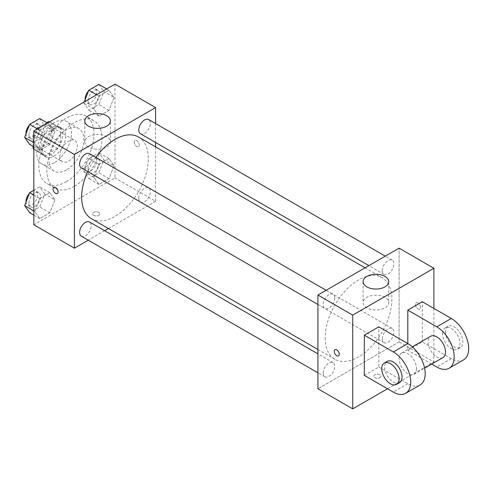 <?xml version="1.0" encoding="UTF-8"?>
<svg xmlns="http://www.w3.org/2000/svg" width="493" height="493" viewBox="0 0 493 493"><rect width="100%" height="100%" fill="white"/><g stroke="black" fill="none" stroke-linecap="round" stroke-linejoin="round"><path stroke-width="0.37" stroke-dasharray="2.46 1.85" d="M59.912 156.115A12.3 7.099 120 0 0 62.463 161.747A12.3 7.099 120 0 0 74.763 154.648A12.3 7.099 120 0 0 74.763 140.443A12.3 7.099 120 0 0 65.286 143.74A12.3 7.099 120 0 0 59.912 156.115M33.826 141.053A12.3 7.099 120 0 0 36.371 146.686A12.3 7.099 120 0 0 48.671 139.581A12.3 7.099 120 0 0 48.671 125.382A12.3 7.099 120 0 0 39.194 128.673A12.3 7.099 120 0 0 33.826 141.053M60.639 128.568L51.944 123.546L51.944 137.639A15.875 9.164 120 0 1 48.622 143.389L57.317 148.411A15.875 9.164 120 0 0 60.639 142.656L60.639 128.568A15.875 9.164 120 0 0 59.154 127.305A15.875 9.164 120 0 0 57.317 126.652L45.116 133.695L36.42 128.673L46.817 122.671M51.944 123.546A15.875 9.164 120 0 0 50.459 122.282A15.875 9.164 120 0 0 49.614 121.894M48.622 143.389L36.42 150.433A15.875 9.164 120 0 1 34.584 149.78A15.875 9.164 120 0 1 33.826 149.25M33.099 146.433L33.099 134.423A15.875 9.164 120 0 1 36.42 128.673M57.317 148.411L45.116 155.455L36.42 150.433M33.826 148.935L41.794 153.539L41.794 139.445L33.099 134.423M41.794 153.539A15.875 9.164 120 0 0 43.279 154.802A15.875 9.164 120 0 0 45.116 155.455M45.116 133.695A15.875 9.164 120 0 0 41.794 139.445M51.217 154.445A16.398 9.466 -60 0 1 43.02 155.258A16.398 9.466 -60 0 1 43.02 136.321A16.398 9.466 -60 0 1 59.419 126.849A16.398 9.466 -60 0 1 61.933 139.994A16.398 9.466 -60 0 1 51.217 154.445M54.119 156.115A16.398 9.466 120 0 0 64.829 141.664A16.398 9.466 120 0 0 62.315 128.525A16.398 9.466 120 0 0 49.676 132.919A16.398 9.466 120 0 0 42.521 149.422A16.398 9.466 120 0 0 45.917 156.928A16.398 9.466 120 0 0 54.119 156.115M57.317 126.652L49.349 122.048M60.639 142.656L51.944 137.639M54.119 162.813A24.601 14.205 -60 0 1 41.819 164.027A24.601 14.205 -60 0 1 41.819 135.624A24.601 14.205 -60 0 1 66.413 121.42A24.601 14.205 -60 0 1 70.185 141.134A24.601 14.205 -60 0 1 54.119 162.813M66.438 169.925A24.601 14.205 -60 0 1 54.138 171.145A24.601 14.205 -60 0 1 54.138 142.736A24.601 14.205 -60 0 1 78.738 128.537A24.601 14.205 -60 0 1 82.51 148.245A24.601 14.205 -60 0 1 66.438 169.925M66.438 181.64A38.947 22.487 -60 0 1 46.964 183.569A38.947 22.487 -60 0 1 46.964 138.595A38.947 22.487 -60 0 1 85.911 116.108A38.947 22.487 -60 0 1 91.883 147.321A38.947 22.487 -60 0 1 66.438 181.64M74.412 186.243A38.947 22.487 120 0 0 99.857 151.924A38.947 22.487 120 0 0 93.886 120.711A38.947 22.487 120 0 0 63.868 131.144A38.947 22.487 120 0 0 46.866 170.344A38.947 22.487 120 0 0 54.933 188.172A38.947 22.487 120 0 0 74.412 186.243M114.025 165.716L109.002 178.657L98.957 184.456L93.935 177.314L98.957 164.372L109.002 158.573L114.025 165.716L109.002 178.657L98.957 184.456L93.935 177.314L98.957 164.372L109.002 158.573L114.025 165.716L103.875 159.861L98.853 172.803L88.814 178.602L83.792 171.453L88.814 158.512L98.853 152.713L103.875 159.861M114.025 97.429L109.002 110.37L98.957 116.169L93.935 109.021L98.957 96.08L109.002 90.281L114.025 97.429L109.002 110.37L98.957 116.169L93.935 109.021L98.957 96.08L109.002 90.281L114.025 97.429L103.875 91.569L98.853 104.51L88.814 110.309L83.792 103.166L84.291 101.872M114.998 84.143L114.998 177.874L33.826 224.74M54.883 199.862L49.861 212.803L39.816 218.602L34.8 211.46L39.816 198.519L49.861 192.72L54.883 199.862L49.861 212.803L39.816 218.602L34.8 211.46L39.816 198.519L49.861 192.72L54.883 199.862L44.734 194.002L39.711 206.949L29.672 212.742M54.883 131.569L49.861 144.511L39.816 150.31L34.8 143.167L39.816 130.226L49.861 124.427L54.883 131.569L49.861 144.511L39.816 150.31L34.8 143.167L39.816 130.226L49.861 124.427L54.883 131.569L44.734 125.715L39.711 138.656L29.672 144.455M155.585 146.865L155.585 201.31L114.998 177.874M155.585 201.31L108.435 228.53M104.645 230.718L88.241 240.19M93.615 215.324A3.587 2.071 0 0 0 97.528 215.774A3.587 2.071 0 0 0 99.74 213.863A3.587 2.071 0 0 0 96.153 211.793A3.587 2.071 0 0 0 92.567 213.863A3.587 2.071 0 0 0 93.615 215.324A3.587 2.071 0 0 0 97.528 215.774A3.587 2.071 0 0 0 99.74 213.857A3.587 2.071 0 0 0 96.153 211.787A3.587 2.071 0 0 0 92.567 213.857A3.587 2.071 0 0 0 93.615 215.324M91.421 218.707A47.149 27.22 120 0 0 138.57 191.487A47.149 27.22 120 0 0 138.57 137.042M95.882 157.372A47.149 27.22 120 0 0 87.68 171.57M155.585 123.552L155.585 142.489M140.468 133.757A8.202 4.733 120 0 0 148.67 129.024A8.202 4.733 120 0 0 148.67 119.559M138.767 198.297A8.202 4.733 120 0 0 140.468 202.05A8.202 4.733 120 0 0 148.67 197.317A8.202 4.733 120 0 0 148.67 187.845A8.202 4.733 120 0 0 142.348 190.045A8.202 4.733 120 0 0 138.767 198.297M81.327 236.196A8.202 4.733 120 0 0 89.529 231.457A8.202 4.733 120 0 0 89.529 221.992M89.529 153.699A8.202 4.733 -60 0 1 91.223 157.458A8.202 4.733 -60 0 1 87.643 165.71A8.202 4.733 -60 0 1 81.327 167.903M134.201 142.101A3.587 2.071 -120 0 0 135.772 145.706A3.587 2.071 -120 0 0 138.533 146.667A3.587 2.071 -120 0 0 138.533 142.526A3.587 2.071 -120 0 0 134.946 140.456A3.587 2.071 -120 0 0 134.201 142.101A3.587 2.071 -120 0 0 135.766 145.712A3.587 2.071 -120 0 0 138.533 146.674A3.587 2.071 -120 0 0 138.533 142.526A3.587 2.071 -120 0 0 134.946 140.456A3.587 2.071 -120 0 0 134.201 142.101M53.774 187.322L53.774 187.322A3.587 2.071 60 0 1 56.541 188.283A3.587 2.071 60 0 1 58.106 191.894A3.587 2.071 60 0 1 57.361 193.533L57.361 193.533M88.543 147.111A12.812 7.395 180 0 1 84.79 141.885A12.812 7.395 180 0 1 97.602 134.484A12.812 7.395 180 0 1 110.414 141.885A12.812 7.395 180 0 1 102.507 148.72A12.812 7.395 180 0 1 88.543 147.111M325.183 337.717A47.149 27.22 120 0 0 334.944 359.305A47.149 27.22 120 0 0 382.093 332.085A47.149 27.22 120 0 0 382.093 277.639A47.149 27.22 120 0 0 345.759 290.272A47.149 27.22 120 0 0 325.183 337.717M334.747 298.049A8.202 4.733 -60 0 1 331.167 306.301A8.202 4.733 -60 0 1 324.85 308.501A8.202 4.733 -60 0 1 324.85 299.029A8.202 4.733 -60 0 1 333.046 294.296A8.202 4.733 -60 0 1 334.747 298.049M382.291 338.894A8.202 4.733 120 0 0 383.992 342.647A8.202 4.733 120 0 0 392.188 337.915A8.202 4.733 120 0 0 392.188 328.443A8.202 4.733 120 0 0 385.871 330.643A8.202 4.733 120 0 0 382.291 338.894M323.149 373.035A8.202 4.733 120 0 0 324.85 376.794A8.202 4.733 120 0 0 333.046 372.055A8.202 4.733 120 0 0 333.046 362.589A8.202 4.733 120 0 0 326.73 364.783A8.202 4.733 120 0 0 323.149 373.035M382.291 270.602A8.202 4.733 120 0 0 383.992 274.354A8.202 4.733 120 0 0 392.188 269.622A8.202 4.733 120 0 0 392.188 260.15A8.202 4.733 120 0 0 385.871 262.35A8.202 4.733 120 0 0 382.291 270.602M399.108 341.908L317.93 388.774L399.108 341.908L399.108 248.17L399.108 341.908L433.895 361.991L387.51 388.774M39.711 118.573L44.734 125.715M28.896 134.86A8.202 4.733 120 0 0 30.591 138.613A8.202 4.733 120 0 0 38.793 133.88A8.202 4.733 120 0 0 38.793 124.409A8.202 4.733 120 0 0 32.476 126.609A8.202 4.733 120 0 0 28.896 134.86M49.861 144.511L39.711 138.656M39.816 150.31L33.826 146.852M34.8 143.167L33.826 142.606M39.816 130.226L37.499 128.889M49.861 124.427L47.544 123.09M26.018 133.782A8.202 4.733 120 0 0 27.694 136.937A8.202 4.733 120 0 0 35.897 132.204A8.202 4.733 120 0 0 35.897 122.739A8.202 4.733 120 0 0 29.364 125.16M98.853 84.426L103.875 91.569M88.037 100.714A8.202 4.733 120 0 0 89.732 104.467A8.202 4.733 120 0 0 97.934 99.734A8.202 4.733 120 0 0 97.934 90.268A8.202 4.733 120 0 0 91.618 92.462A8.202 4.733 120 0 0 88.037 100.714M109.002 110.37L98.853 104.51M98.957 116.169L88.814 110.309M93.935 109.021L83.792 103.166M98.957 96.08L96.64 94.742M109.002 90.281L106.685 88.943M85.16 99.635A8.202 4.733 120 0 0 86.836 102.797A8.202 4.733 120 0 0 95.032 98.058A8.202 4.733 120 0 0 95.032 88.592A8.202 4.733 120 0 0 88.506 91.02M33.826 190.261L39.711 186.859L44.734 194.002M28.896 203.153A8.202 4.733 120 0 0 30.591 206.906A8.202 4.733 120 0 0 38.793 202.167A8.202 4.733 120 0 0 38.793 192.701A8.202 4.733 120 0 0 32.476 194.895A8.202 4.733 120 0 0 28.896 203.153M49.861 212.803L39.711 206.949M39.816 218.602L33.826 215.139M34.8 211.46L33.826 210.899M39.816 198.519L33.826 195.055M49.861 192.72L39.711 186.859M26.018 202.068A8.202 4.733 120 0 0 27.694 205.23A8.202 4.733 120 0 0 35.897 200.497A8.202 4.733 120 0 0 35.897 191.025A8.202 4.733 120 0 0 29.364 193.453M88.037 169.007A8.202 4.733 120 0 0 89.732 172.76A8.202 4.733 120 0 0 97.934 168.027A8.202 4.733 120 0 0 97.934 158.555A8.202 4.733 120 0 0 91.618 160.755A8.202 4.733 120 0 0 88.037 169.007M109.002 178.657L98.853 172.803M98.957 184.456L88.814 178.602M93.935 177.314L83.792 171.453M98.957 164.372L88.814 158.512M109.002 158.573L98.853 152.713M85.135 167.33A8.202 4.733 120 0 0 86.836 171.083A8.202 4.733 120 0 0 95.032 166.351A8.202 4.733 120 0 0 95.032 156.885A8.202 4.733 120 0 0 88.715 159.079A8.202 4.733 120 0 0 85.135 167.33M338.568 355.891L338.574 355.891A3.587 2.071 -120 0 0 338.574 351.749A3.587 2.071 -120 0 0 334.987 349.679A3.587 2.071 -120 0 0 334.981 349.679L334.987 349.679M384.971 297.334A12.812 7.395 0 0 0 371.013 295.732A12.812 7.395 0 0 0 363.101 302.566A12.812 7.395 0 0 0 375.912 309.961A12.812 7.395 0 0 0 388.724 302.566A12.812 7.395 0 0 0 384.971 297.334M417.953 302.992A3.587 2.071 -120 0 0 416.16 302.813A3.587 2.071 -120 0 0 416.16 306.954A3.587 2.071 -120 0 0 419.746 309.025A3.587 2.071 -120 0 0 420.295 306.153A3.587 2.071 -120 0 0 417.953 302.992A3.587 2.071 60 0 1 420.289 306.153A3.587 2.071 60 0 1 419.74 309.025A3.587 2.071 60 0 1 416.154 306.954A3.587 2.071 60 0 1 416.154 302.813A3.587 2.071 60 0 1 417.947 302.992M433.895 308.427L433.895 361.991M379.9 377.681A3.587 2.071 0 0 0 380.953 376.214A3.587 2.071 0 0 0 377.361 374.144A3.587 2.071 0 0 0 373.774 376.214A3.587 2.071 0 0 0 375.993 378.131A3.587 2.071 0 0 0 379.9 377.681A3.587 2.071 180 0 1 375.993 378.131A3.587 2.071 180 0 1 373.774 376.214A3.587 2.071 180 0 1 377.361 374.144A3.587 2.071 180 0 1 380.953 376.214A3.587 2.071 180 0 1 379.9 377.681M364.315 375.383L378.815 367.014L378.815 326.841M463.586 359.859A24.601 14.205 60 0 1 451.292 358.645L422.298 341.908L407.803 350.276L407.803 343.578M422.298 341.908L422.298 301.734M416.499 368.684A12.3 7.099 60 0 1 413.954 374.316A12.3 7.099 60 0 1 401.653 367.217A12.3 7.099 60 0 1 401.653 353.013A12.3 7.099 60 0 1 411.131 356.31A12.3 7.099 60 0 1 416.499 368.684M378.815 367.014L407.803 383.751A24.601 14.205 -120 0 0 420.104 384.965M442.942 357.579A12.3 7.099 60 0 1 430.642 350.474A12.3 7.099 60 0 1 430.642 336.275M431.702 364.068L407.803 350.276M399.459 382.685A12.3 7.099 60 0 1 387.159 375.586A12.3 7.099 60 0 1 387.159 361.381M442.591 333.533A12.3 7.099 60 0 1 445.142 327.907A12.3 7.099 60 0 1 457.442 335.006A12.3 7.099 60 0 1 457.442 349.21A12.3 7.099 60 0 1 447.964 345.913A12.3 7.099 60 0 1 442.591 333.533M445.493 331.863A12.3 7.099 -120 0 0 450.861 344.237A12.3 7.099 -120 0 0 460.339 347.534A12.3 7.099 -120 0 0 460.339 333.336A12.3 7.099 -120 0 0 448.038 326.23A12.3 7.099 -120 0 0 445.493 331.863M407.803 383.751L393.309 392.12M451.292 358.645L436.792 367.014M36.371 146.686L62.463 161.747M48.671 125.382L74.763 140.443M62.315 128.525L59.419 126.849M45.917 156.928L43.02 155.258M59.154 127.305L50.459 122.282M43.279 154.802L34.584 149.78M78.738 128.537L66.413 121.42M54.138 171.145L41.819 164.027M93.886 120.711L85.911 116.108M54.933 188.172L46.964 183.569M110.414 141.885L110.414 120.97M84.79 141.885L84.79 120.97M382.093 277.639L365.079 267.816M334.944 359.305L317.93 349.482M317.93 304.508L324.85 308.501M326.132 290.303L333.046 294.296M392.188 328.443L148.67 187.845M383.992 342.647L140.468 202.05M333.046 362.589L317.93 353.863M324.85 376.794L317.93 372.8M392.188 260.15L385.273 256.157M383.992 274.354L368.875 265.628M38.793 124.409L35.897 122.739M30.591 138.613L27.694 136.937M97.934 90.268L95.032 88.592M89.732 104.467L86.836 102.797M38.793 192.701L35.897 191.025M30.591 206.906L27.694 205.23M97.934 158.555L95.032 156.885M89.732 172.76L86.836 171.083M363.101 281.651L363.101 302.566M388.724 281.651L388.724 302.566M413.954 374.316L424.602 368.166M401.653 353.013L412.308 346.862M448.038 326.23L445.142 327.907M460.339 347.534L457.442 349.21"/><path stroke-width="0.74" d="M46.817 122.671L48.622 121.629A15.875 9.164 120 0 1 49.614 121.894M33.826 148.935L33.099 148.516A15.875 9.164 120 0 0 33.826 149.25M33.099 148.516L33.099 146.433M49.349 122.048L48.622 121.629M88.241 240.19L74.412 248.176L33.826 224.74L33.826 131.009L114.998 84.143L155.585 107.579L155.585 123.552M108.435 228.53L104.645 230.718M87.68 171.57A47.149 27.22 120 0 0 81.659 197.126A47.149 27.22 120 0 0 91.421 218.707L317.93 349.482M365.079 267.816L138.57 137.042A47.149 27.22 120 0 0 95.882 157.372M155.585 142.489L155.585 146.865M74.412 248.176L74.412 154.445L155.585 107.579M385.273 256.157L148.67 119.559A8.202 4.733 120 0 0 142.348 121.753A8.202 4.733 120 0 0 138.767 130.004A8.202 4.733 120 0 0 140.468 133.757L368.875 265.628M317.93 353.863L89.529 221.992A8.202 4.733 120 0 0 83.206 224.192A8.202 4.733 120 0 0 79.626 232.443A8.202 4.733 120 0 0 81.327 236.196L317.93 372.8M317.93 304.508L81.327 167.903A8.202 4.733 -60 0 1 81.327 158.438A8.202 4.733 -60 0 1 89.529 153.699L326.132 290.303M74.412 154.445L33.826 131.009M88.543 126.196A12.812 7.395 180 0 1 84.79 120.97A12.812 7.395 180 0 1 97.602 113.569A12.812 7.395 180 0 1 110.414 120.97A12.812 7.395 180 0 1 102.507 127.798A12.812 7.395 180 0 1 88.543 126.196M58.1 191.894A3.587 2.071 60 0 1 57.361 193.533A3.587 2.071 60 0 1 53.774 191.463A3.587 2.071 60 0 1 53.774 187.322A3.587 2.071 60 0 1 56.535 188.283A3.587 2.071 60 0 1 58.1 191.894M57.361 193.533A3.587 2.071 60 0 1 53.774 191.463A3.587 2.071 60 0 1 53.774 187.322M387.51 388.774L352.723 408.857L317.93 388.774L317.93 295.036L399.108 248.17L433.895 268.26L433.895 308.427M33.826 146.852L29.672 144.455L24.65 137.313L29.672 124.365L39.711 118.573L47.544 123.09M33.826 142.606L24.65 137.313M37.499 128.889L29.672 124.365M29.364 125.16A8.202 4.733 120 0 0 25.993 133.184A8.202 4.733 120 0 0 26.018 133.782M84.291 101.872L88.814 90.225L98.853 84.426L106.685 88.943M96.64 94.742L88.814 90.225M88.506 91.02A8.202 4.733 120 0 0 85.135 99.044A8.202 4.733 120 0 0 85.16 99.635M33.826 215.139L29.672 212.742L24.65 205.599L29.672 192.658L33.826 190.261M33.826 210.899L24.65 205.599M33.826 195.055L29.672 192.658M29.364 193.453A8.202 4.733 120 0 0 25.993 201.477A8.202 4.733 120 0 0 26.018 202.068M336.781 355.712A3.587 2.071 -120 0 0 338.574 355.891A3.587 2.071 60 0 1 336.774 355.712A3.587 2.071 60 0 1 334.433 352.55A3.587 2.071 60 0 1 334.981 349.679A3.587 2.071 -120 0 0 334.433 352.55A3.587 2.071 -120 0 0 336.781 355.712M334.981 349.679A3.587 2.071 60 0 1 338.568 351.749A3.587 2.071 60 0 1 338.568 355.891M352.723 408.857L352.723 315.126L317.93 295.036L399.108 248.17M317.93 388.774L317.93 295.036M384.971 276.419A12.812 7.395 180 0 1 388.724 281.651A12.812 7.395 180 0 1 375.912 289.046A12.812 7.395 180 0 1 363.101 281.651A12.812 7.395 180 0 1 371.013 274.817A12.812 7.395 180 0 1 384.971 276.419M352.723 315.126L433.895 268.26M364.315 375.383L364.315 335.209L393.309 351.947A24.601 14.205 60 0 1 409.381 373.626A24.601 14.205 60 0 1 405.61 393.334A24.601 14.205 60 0 1 393.309 392.12L364.315 375.383M405.61 393.334L420.104 384.965A24.601 14.205 -120 0 0 423.875 365.258A24.601 14.205 -120 0 0 407.803 343.578L378.815 326.841L364.315 335.209M393.309 351.947L407.803 343.578L407.803 310.103L422.298 301.734L451.292 318.472A24.601 14.205 60 0 1 467.358 340.152A24.601 14.205 60 0 1 463.586 359.859L449.092 368.228A24.601 14.205 60 0 1 436.792 367.014L431.702 364.068M412.308 346.862L430.642 336.275A12.3 7.099 60 0 1 440.126 339.572A12.3 7.099 60 0 1 445.493 351.947A12.3 7.099 60 0 1 442.942 357.579L424.602 368.166M451.292 318.472L436.792 326.841L407.803 310.103M436.792 326.841A24.601 14.205 60 0 1 452.864 348.52A24.601 14.205 60 0 1 449.092 368.228M384.257 363.051L387.159 361.381A12.3 7.099 60 0 1 396.637 364.678A12.3 7.099 60 0 1 402.005 377.053A12.3 7.099 60 0 1 399.459 382.685L396.557 384.355A12.3 7.099 60 0 1 384.257 377.256A12.3 7.099 60 0 1 384.257 363.051A12.3 7.099 60 0 1 393.734 366.348A12.3 7.099 60 0 1 399.108 378.729A12.3 7.099 60 0 1 396.557 384.355"/></g></svg>
